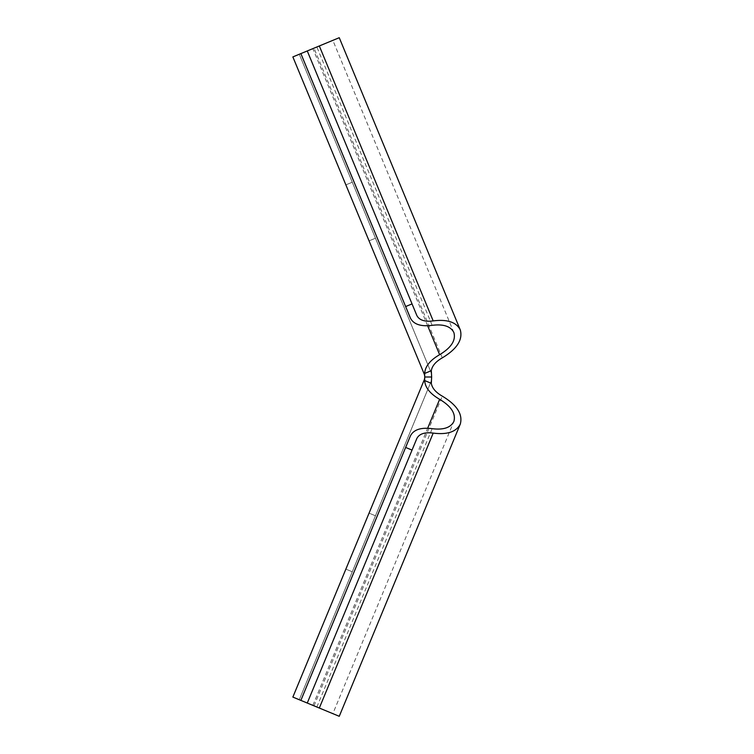 <?xml version="1.0" encoding="UTF-8"?>
<svg xmlns="http://www.w3.org/2000/svg" width="754" height="754" viewBox="0 0 754 754"><rect width="100%" height="100%" fill="white"/><g stroke="black" fill="none" stroke-linecap="round" stroke-linejoin="round"><path stroke-width="0.57" stroke-dasharray="3.77 2.83" d="M339.253 716.3L299.263 699.74L430.477 382.966L299.263 699.74L292.863 697.082L424.078 380.308A8.652 8.652 0 0 0 424.078 373.692L292.863 56.918L299.263 54.26L430.477 371.034L299.263 54.26L339.253 37.7M369.055 513.135L345.869 569.119L369.055 513.135L375.454 515.783L352.269 571.768L375.454 515.783L369.055 513.135M430.477 382.966A15.58 15.58 0 0 0 430.477 371.034A15.58 15.58 0 0 1 430.477 382.966L431.316 383.315M375.454 238.217L352.269 182.232L375.454 238.217L369.055 240.865L345.869 184.881L369.055 240.865L375.454 238.217M300.865 53.6L332.853 40.348L300.865 53.6L410.421 318.103M332.853 713.652L300.865 700.4L332.853 713.652L453.889 421.439M453.889 332.561L332.853 40.348M300.865 700.4L410.421 435.897M307.264 703.048L416.821 438.545M416.821 315.455L307.264 50.952M352.269 571.768L345.869 569.119L352.269 571.768M352.269 182.232L345.869 184.881L352.269 182.232M431.316 370.685L430.477 371.034M427.659 325.785L312.863 48.633M312.863 705.367L427.659 428.215M316.859 707.026L432.155 428.668M432.155 325.332L316.859 46.974M314.013 705.848L442.296 396.152M442.296 357.848L314.013 48.152"/><path stroke-width="1.13" d="M431.656 377L431.316 383.315C432.117 388.131 435.774 392.41 442.296 396.152C456.971 404.983 462.965 414.295 460.289 424.087L339.253 716.3L292.863 697.082L424.078 380.308A8.652 8.652 0 0 0 424.738 377L424.691 373.437L431.316 370.685L431.656 377L424.738 377A8.652 8.652 0 0 0 424.078 373.692L292.863 56.918L339.253 37.7L460.289 329.913C462.965 339.705 456.971 349.017 442.296 357.848C435.774 361.59 432.117 365.869 431.316 370.685M431.316 383.315L424.691 380.563L424.738 377M424.078 373.692L424.691 373.437C425.077 366.491 430.063 360.242 439.629 354.691C451.26 347.698 456.01 340.318 453.889 332.561C450.685 326.312 443.437 323.9 432.155 325.332C420.873 326.755 413.635 324.352 410.421 318.103L405.643 306.558L412.042 303.909L416.821 315.455C419.243 320.167 424.7 321.977 433.201 320.902C447.263 319.121 456.293 322.128 460.289 329.913M460.289 424.087C456.293 431.872 447.263 434.879 433.201 433.098C424.7 432.023 419.243 433.833 416.821 438.545L412.042 450.091L405.643 447.442L410.421 435.897C413.635 429.648 420.873 427.245 432.155 428.668C443.437 430.1 450.685 427.688 453.889 421.439C456.01 413.682 451.26 406.302 439.629 399.309C430.063 393.758 425.077 387.509 424.691 380.563L424.078 380.308M300.865 700.4L405.643 447.442M405.643 306.558L300.865 53.6M307.264 703.048L412.042 450.091M412.042 303.909L307.264 50.952M439.629 354.691L427.659 325.785M427.659 428.215L439.629 399.309M319.319 708.044L433.201 433.098M433.201 320.902L319.319 45.956"/></g></svg>
